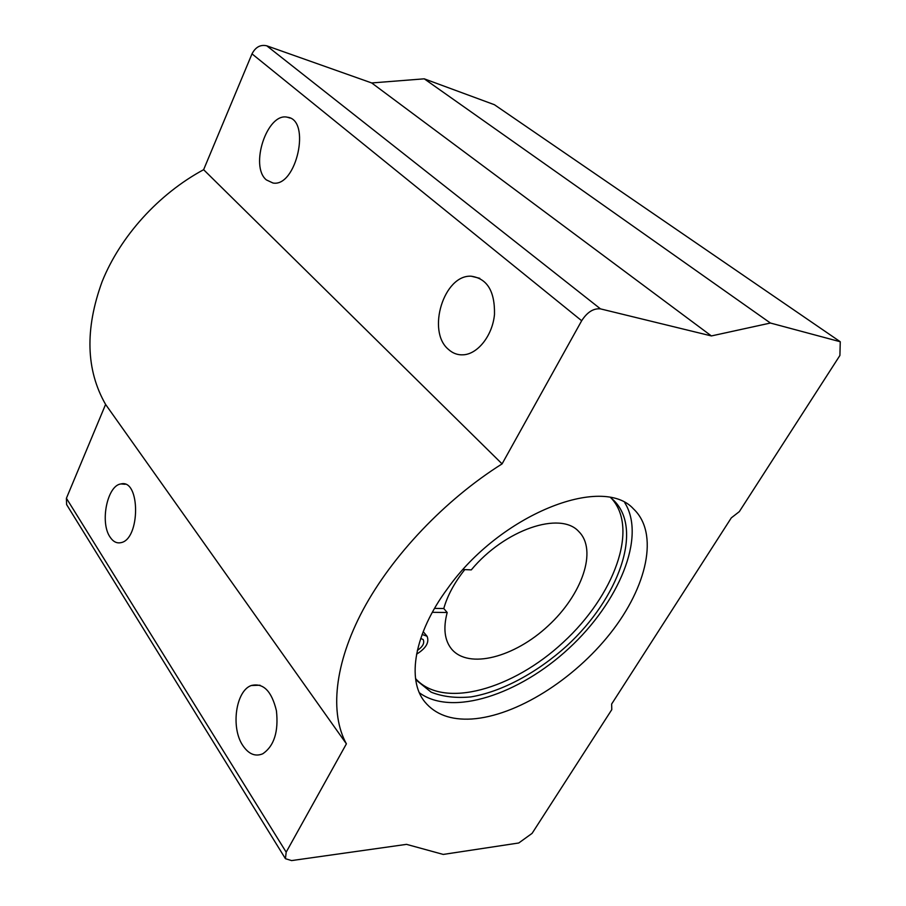 <?xml version="1.0" encoding="UTF-8"?>
<svg xmlns="http://www.w3.org/2000/svg" width="906" height="906" viewBox="0 0 906 906"><rect width="100%" height="100%" fill="white"/><g stroke="black" fill="none" stroke-linecap="round" stroke-linejoin="round"><path stroke-width="1.36" d="M840.258 341.743L770.417 323.034L424.246 78.822L494.404 104.711L840.258 341.743L839.907 355.458L739.33 511.618L731.301 517.87L611.629 704.064L611.788 709.636L532.094 833.361L518.753 842.988L443.238 854.426L406.534 844.358L291.607 860.587L285.435 858.695L286.183 852.161L66.41 498.266L66.602 504.563L285.435 858.695M432.321 612.309L447.19 612.501C443.068 628.232 444.563 640.44 451.641 649.126C468.753 669.523 514.483 657.292 548.096 625.887C582.014 594.812 597.767 550.168 578.764 531.528C560.474 510.905 504.744 529.466 471.29 569.885L463.079 569.534M416.567 654.189L416.567 654.189C425.99 648.345 429.501 642.365 427.077 636.261L423.193 631.663M416.001 679.081C443.861 709.251 513.034 689.206 563.272 642.286C613.951 595.842 639.308 528.447 611.403 498.311M417.338 650.463C422.785 646.703 424.733 643.067 423.193 639.557L420.724 638.424M419.387 692.773C452.003 716.918 519.263 694.551 568.9 648.368C618.798 602.467 646.329 537.145 624.789 502.762M415.526 678.39L417.553 681.176L431.143 692.161C442.626 696.737 455.888 698.311 470.916 696.907C501.913 691.708 536.986 672.773 566.669 645.967C618.673 598.368 643.951 528.979 613.373 500.021L610.746 497.79M427.077 636.261L422.128 634.46M434.54 608.39L443.781 608.526L447.19 612.501M464.767 569.614C454.37 582.762 447.371 595.74 443.781 608.526M447.587 588.526C414.155 633.487 406.5 679.862 424.857 701.946C435.367 714.551 450.984 720.236 471.709 719.013C516.329 716.057 573.894 679.636 610.474 633.181C647.088 586.839 659.364 533.26 633.509 508.923C602.524 474.178 500.067 514.381 447.587 588.526M424.246 78.822L371.709 82.956L266.772 45.81C260.464 44.383 255.549 47.067 252.004 53.862L203.624 169.694C158.55 193.986 120.283 236.398 102.129 281.607C84.79 329.172 85.945 370.112 105.594 404.427L66.41 498.266M770.417 323.034L711.391 335.933L371.709 82.956M711.391 335.933L600.485 308.878C593.498 308.176 587.224 312.128 581.675 320.735L502.083 463.883L203.624 169.694M448.368 349.331C452.83 353.419 457.983 355.243 463.815 354.778C478.266 353.657 492.638 335.073 494.495 314.348C494.925 291.234 487.168 278.527 471.245 276.217C443.861 274.461 426.466 331.211 448.368 349.331M266.364 179.909L272.978 183.012C296.421 187.485 311.426 119.547 287.327 117.214C267.123 112.287 249.422 166.251 266.364 179.909M502.083 463.883C445.061 499.75 392.128 555.593 363.057 609.84C334.121 664.177 329.716 713.566 346.398 743.849L105.594 404.427M242.808 745.502C248.618 754.12 255.254 756.895 262.706 753.815C274.11 746.08 278.686 731.708 276.421 710.723C271.653 691.052 263.272 682.648 251.279 685.514C235.798 690.791 230.6 727.665 242.808 745.502M110.034 537.02C113.057 541.629 116.636 543.509 120.781 542.683C140.487 539.659 140.487 478.674 120.974 483.94C107.293 485.322 99.728 522.388 110.034 537.02M346.398 743.849L286.183 852.161M600.485 308.878L266.772 45.81M581.675 320.735L252.004 53.862M287.327 117.214L290.033 118.063M120.974 483.94L125.141 484.28M251.279 685.514L260.033 685.219M471.245 276.217L479.784 278.312"/></g></svg>
